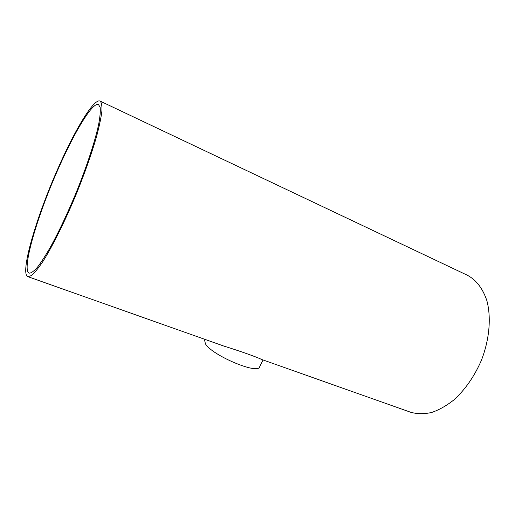 <?xml version="1.0" encoding="UTF-8"?>
<svg xmlns="http://www.w3.org/2000/svg" width="515" height="515" viewBox="0 0 515 515"><rect width="100%" height="100%" fill="white"/><g stroke="black" fill="none" stroke-linecap="round" stroke-linejoin="round"><path stroke-width="0.77" d="M56.405 173.079C72.847 134.846 92.224 101.77 98.468 104.5L100.187 107.442C100.567 111.246 100.039 116.989 98.597 124.669C94.953 141.496 86.597 166.944 75.892 193.273C67.51 213.345 59.238 230.907 51.075 245.951C45.97 254.912 41.445 261.981 37.492 267.163C33.964 271.16 31.222 273.156 29.265 273.137C21.366 270.697 36.481 218.65 56.405 173.079M263.03 359.953L259.618 366.88C258.047 374.836 211.839 355.324 205.434 343.808L204.584 340.158L204.951 339.385M27.945 276.684L31.441 275.583C34.55 272.931 38.4 268.18 42.996 261.337C52.685 246.016 65.173 220.89 76.516 193.498C85.001 172.467 91.689 153.444 96.595 136.449C99.318 126.162 101.088 117.716 101.899 111.118C102.157 105.697 101.532 102.343 100.026 101.043C93.485 98.211 73.265 132.773 56.187 172.519C35.496 219.847 19.705 274.089 27.945 276.684L223.954 346.112C238.954 350.715 257.333 357.243 261.485 359.406L261.82 359.528M100.155 101.107L467.163 275.145C476.124 279.819 482.677 288.291 486.836 300.554C491.413 317.485 489.495 339.758 481.216 360.751C474.251 376.549 465.193 389.565 454.043 399.788C446.595 405.685 439.108 409.927 431.57 412.509C424.18 414.099 417.279 414.041 410.867 412.322L410.41 412.161M261.485 359.406L410.867 412.322"/></g></svg>
